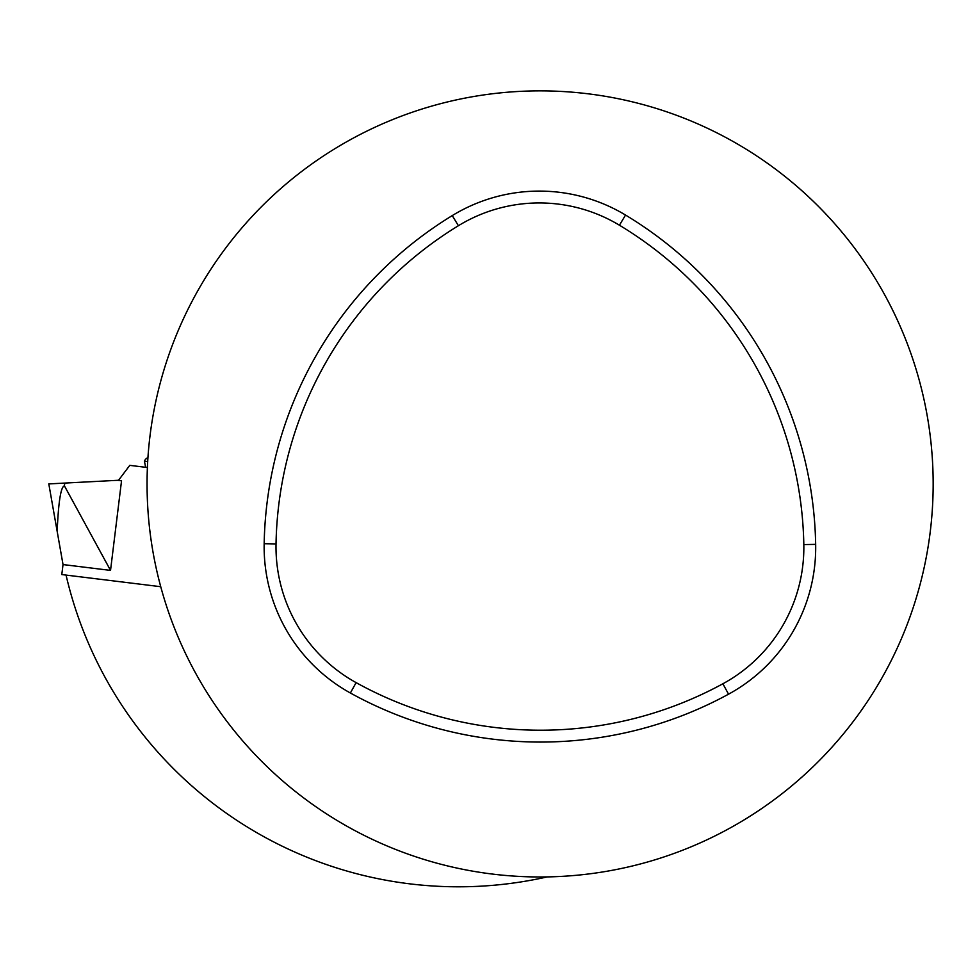 <?xml version="1.0" encoding="UTF-8"?>
<svg xmlns="http://www.w3.org/2000/svg" width="976" height="976" viewBox="0 0 976 976"><rect width="100%" height="100%" fill="white"/><g stroke="black" fill="none" stroke-linecap="round" stroke-linejoin="round"><path stroke-width="1.46" d="M147.705 461.55L144.424 461.197A5.893 5.893 0 0 1 146.315 458.622L147.962 457.329M547.207 876.912A402.881 402.881 0 0 1 66.051 575.084M144.424 461.197L145.644 467.309M540.118 90.866A393.06 393.06 0 0 0 147.059 483.913A393.06 393.06 0 0 0 540.118 876.973A393.06 393.06 0 0 0 933.166 483.913A393.06 393.06 0 0 0 540.118 90.866M147.4 467.516L129.784 465.357L118.547 480.265L48.8 483.913L57.169 531.371C58.438 501.786 60.866 486.609 64.416 485.853L110.532 570.399L63.025 564.567L57.169 531.371M64.745 483.083L64.416 485.853M160.747 586.71L61.793 574.559L63.025 564.567M117.486 480.314L121.536 480.814L110.532 570.399M356.106 682.627A381.201 381.201 0 0 0 722.887 683.773A155.196 155.196 0 0 0 803.821 544.584A381.201 381.201 0 0 0 619.431 225.212A155.196 155.196 0 0 0 458.415 225.712A381.201 381.201 0 0 0 276.025 543.925A155.196 155.196 0 0 0 356.106 682.627L350.372 692.997A393.06 393.06 0 0 0 728.547 694.18A167.042 167.042 0 0 0 815.668 544.364A393.06 393.06 0 0 0 625.543 215.062A167.042 167.042 0 0 0 452.242 215.598A393.06 393.06 0 0 0 264.167 543.705A167.042 167.042 0 0 0 350.372 692.997M64.501 483.096L64.575 484.474M264.167 543.705L276.025 543.925M452.242 215.598L458.415 225.712M625.543 215.062L619.431 225.212M815.668 544.364L803.821 544.584M728.547 694.18L722.887 683.773"/></g></svg>
